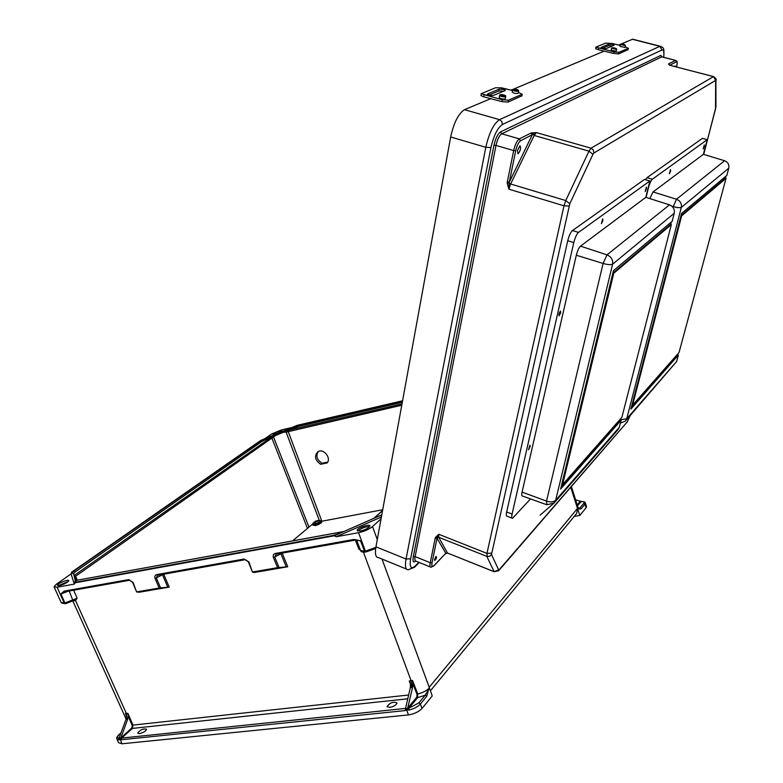 <?xml version="1.0" encoding="UTF-8"?>
<svg xmlns="http://www.w3.org/2000/svg" width="783" height="783" viewBox="0 0 783 783"><rect width="100%" height="100%" fill="white"/><g stroke="black" fill="none" stroke-linecap="round" stroke-linejoin="round"><path stroke-width="1.17" d="M402.579 400.788L297.246 425.316L293.459 426.882L402.531 401.033M327.725 462.058L322.097 463.262C316.9 459.954 315.647 456.029 318.319 451.468M402.296 402.325L298.069 426.529L288.105 430.317L402.002 403.93M264.517 438.881L260.69 440.467L71.664 572.167L72.007 573.244L73.886 571.052L260.524 440.937L264.517 438.881L265.036 439.88L275.606 435.495L75.589 576.249L74.777 577.14L76.186 580.36M265.036 439.88L261.62 441.641L75.158 571.942L73.543 573.694L74.111 575.515L270.987 437.413M280.637 432.177L281.968 431.032L279.893 430.973C276.193 432.04 273.903 433.136 273.042 434.281L276.017 434.095M291.902 427.518L281.322 429.975L271.495 434.046L264.693 438.783M586.095 507.766L579.812 515.439L577.717 509.009L581.074 508.901L584.94 504.203L586.095 507.766L586.398 506.249M574.203 516.408L579.812 515.439M581.074 508.901L579.812 508.098L577.717 509.009L577.492 508.451L429.211 687.249L426.764 696.273L425.198 695.196L429.417 688.012M430.415 690.802L576.689 513.394L577.551 508.49M356.784 540.632L360.591 550.449L364.555 551.271L365.387 551.134L358.555 532.694L336.259 536.727L334.204 535.797L75.09 582.806L74.316 584.108L57.09 587.221L54.027 586.721L56.307 584.255L71.077 573.939L71.664 572.167M327.206 462.9L320.697 464.29C314.893 460.198 313.993 455.98 318.006 451.634C323.438 448.101 331.483 457.957 327.206 462.9M401.767 405.212L286.138 432.138L283.505 432.226L275.606 435.495M281.469 431.639L273.874 434.545M283.505 432.226L288.105 430.317M358.555 532.694C364.31 531.412 368.969 529.377 372.522 526.567L381.057 518.806M580.585 501.374L575.564 499.779M580.369 501.012L580.927 501.531C583.707 501.394 584.617 502.02 583.678 503.41L579.812 508.098L578.138 507.785M583.678 503.41L584.94 504.203L585.204 502.647M577.991 507.433L577.697 508.94M581.407 501.502L577.453 505.71M360.483 550.165L358.917 549.226L360.082 549.128M245.265 559.62L248.886 561.92L252.42 572.05L254.279 572.5L287.743 566.765L277.574 567.675L273.433 557.574C272.787 555.421 273.453 554.041 275.43 553.444L354.131 539.409L360.513 540.838L356.568 540.201M162.355 574.438L167.816 587.26L169.206 587.093L139.12 592.251L136.624 591.948L133.032 582.386L128.637 579.626L64.196 591.116L60.947 593.935L68.444 591.145M408.638 695.01L132.983 725.097L127.864 713.333L126.396 713.499L75.55 600.62L74.326 600.101L73.054 600.757L75.55 600.62L77.126 598.192L64.891 602.959L61.172 602.519L54.193 587.103M139.384 733.632L137.671 733.035C140.431 729.639 143.406 728.376 146.607 729.247C145.736 731.244 143.328 732.712 139.384 733.632M389.709 707.411C393.82 706.56 396.247 705.091 396.991 702.997C393.555 701.382 390.247 702.517 387.056 706.413L389.709 707.411M76.235 582.023L75.745 580.497L343.698 531.598M59.351 585.635L57.423 585.322C57.198 583.541 69.041 578.725 68.747 580.722C67.397 582.64 64.265 584.284 59.351 585.635M74.258 583.922L71.077 573.939M117.068 739.299L118.527 742.636L121.845 743.801L408.452 714.918L406.651 709.917L405.202 710.582L121.385 739.749L120.288 739.397L120.651 738.154L119.192 737.782L125.897 719.606L127.609 719.44L128.06 715.916L132.21 725.459L131.838 727.945L120.651 738.154M426.764 696.273L420.393 704.005L421.998 708.478L432.245 695.94L429.427 688.042M421.998 708.478C418.699 711.855 414.178 713.998 408.452 714.918M244.139 559.023L156.747 574.605C154.975 575.153 154.417 576.454 155.083 578.49L159.164 588.023L136.986 591.84M252.87 571.923L277.574 567.675M75.804 580.428L74.659 576.963M126.572 719.557L126.396 713.499L125.358 713.46L126.327 715.868L125.897 719.606M127.609 719.44L120.934 737.606M167.816 587.26L160.564 587.857L156.336 578.001L157.461 575.319M159.164 588.023L160.564 587.857M58.226 585.743L68.395 581.358M118.713 734.973L118.928 734.601C117.029 736.676 116.334 738.056 116.824 738.741L118.722 739.915L120.288 739.397M125.358 713.46L126.278 715.554M127.864 713.333L128.06 715.916M76.509 580.36L75.745 580.497M75.148 600.757L74.179 600.16L73.122 600.678M73.661 590.216L77.126 598.192L74.326 600.101M156.747 574.605L157.912 575.162M65.018 591.762L60.947 593.935L64.891 602.959L65.909 603.566L72.985 600.806L65.909 603.566M65.39 591.635L64.196 591.116M129.802 580.164L128.637 579.626M118.722 739.915L119.085 738.31M119.447 739.465L119.085 738.232C116.961 737.86 117.01 736.617 119.222 734.483L120.983 732.927M360.425 531.001C365.592 529.709 368.754 528.055 369.919 526.039C370.457 523.357 357.077 527.928 357.136 530.404L360.425 531.001M336.259 536.727L381.39 516.995M375.693 548.433L366.317 551.858L375.683 548.511M407.865 707.822L408.804 708.243L418.817 702.919L420.393 704.005C417.799 706.795 413.982 708.821 408.951 710.073L407.287 709.829L412.563 687.474L410.321 687.758L405.623 708.057L406.191 709.966M407.923 707.832L416.84 697.134L417.016 694.325L412.7 683.265L412.563 687.474M410.321 687.758L410.488 683.794L409.235 680.985L412.494 680.437L417.75 693.934C422.81 692.73 426.696 690.733 429.397 687.963M369.693 526.577C365.211 526.646 361.247 528.153 357.821 531.099M407.287 709.829L406.651 709.917L406.543 708.546L407.669 708.341M366.317 551.858L365.387 551.134L375.85 547.386M363.429 552.181L411.124 680.77L411.662 687.611M412.7 683.265L412.494 680.437M417.016 694.325L417.75 693.934L417.613 697.663L408.804 708.243L408.951 710.073M286.294 566.941L280.764 553.366M276.164 554.168L274.755 557.065L279.032 567.499M355.384 540.104L358.917 549.226L360.239 549.529M356.128 540.123L360.513 540.838L364.555 551.271L365.632 551.907M355.081 540.143L354.131 539.409M276.556 554.051L275.43 553.444M416.84 697.134L417.613 697.663L425.198 695.196L418.817 702.919M320.697 464.29L322.097 463.262M491.01 98.57L464.505 109.679C458.466 113.525 453.846 122.628 450.665 136.996L375.957 546.808L406.064 559.033L485.803 147.282L450.665 136.996M663.661 57.296C664.287 51.884 663.73 49.446 661.978 49.975L502.363 124.507L501.844 121.502L499.515 119.652L659.863 46.314L632.419 39.287L618.678 45.052M604.407 51.032L511.084 90.153M632.419 39.287L633.936 39.522M406.416 569.035L378.453 557.604C375.634 557.584 374.793 553.982 375.957 546.808M415.714 561.147C413.365 562.938 412.563 561.46 413.307 556.713L415.127 556.615L496.001 145.403L513.668 150.561L507.315 181.92L509.341 182.028L515.703 150.679C516.917 145.579 518.522 142.291 520.519 140.832L536.365 132.591L531.138 132.973L519.374 138.885L501.727 133.795L661.694 56.865L676.072 60.516M669.367 65.097L668.613 63.863L675.465 60.418L676.316 61.886L669.827 65.175M675.543 66.702L675.2 65.889L674.662 66.477M669.504 65.126L668.613 63.863M669.915 65.243L668.447 64.02M507.198 183.124L508.901 189.183L509.107 182.977L507.198 183.124L507.315 181.92M435.465 537.471L438.725 534.27L437.09 537.715L435.465 537.471L435.182 538.352L437.012 538.273L432.069 562.634C431.482 566.246 432.099 567.264 433.89 565.678L445.556 553.512L433.694 566.099M517.465 150.581L519.941 145.707C521.175 147.86 520.548 150.581 518.043 153.859L517.465 150.581M630.031 415.783L627.31 421.783L499.211 569.672L498.634 569.838L491.499 554.491L569.809 203.707L565.757 200.556L563.985 205.812L508.901 189.183L510.633 183.995L534.202 135.459L588.973 151.148L565.757 200.556L510.633 183.995L509.107 182.977L509.341 182.028L532.264 134.882L531.138 132.973M703.672 154.398L715.535 108.945L715.652 80.395L593.857 153.028L593.387 150.052L591.048 148.202L536.365 132.591L534.202 135.459L531.686 132.787M434.653 559.405L436.053 556.351C436.904 557.506 436.434 558.896 434.634 560.491L434.653 559.405M569.026 206.037L563.985 205.812L486.967 553.385L438.725 534.27L438.715 537.285L447.455 553.004L494.132 571.678L486.84 556.39L438.715 537.285L437.012 538.273L445.879 553.415L445.419 553.855M494.181 571.766L447.455 553.004L445.879 553.415L447.318 553.219M521.889 95.82L508.079 102.074L501.913 101.624L483.874 96.886L480.987 95.585L481.163 93.852M490.902 95.232L487.995 94.469L487.77 93.823L499.143 89.164L504.497 89.605L505.162 90.564L493.877 95.252L488.974 96.025L502.285 99.754L508.451 100.204L508.079 102.074M512.562 90.564L501.551 87.833L495.492 87.774L481.183 93.696L488.974 96.025M499.417 97.464L499.211 97.63C500.777 98.912 502.784 99.324 505.211 98.854L505.221 98.766M521.566 96.192L521.938 94.361L508.451 100.204M521.938 94.361L518.366 92.169M512.454 91.944L512.258 92.1C513.805 93.353 515.762 93.754 518.131 93.314L518.15 93.226M503.577 91.22L498.791 90.994L489.326 94.9M628.044 49.652L618.619 53.89L613.676 53.45L598.329 49.72L595.657 48.732L595.863 47.225M604.036 48.389L601.178 47.342L608.978 44.142L613.363 44.533L614.117 45.248L606.375 48.468L602.724 48.938L614.029 51.884L618.971 52.324L618.619 53.89M620.302 45.473L612.081 43.466L605.65 43.114L595.873 47.146L602.724 48.938M611.249 50.171L616.113 51.257M627.858 49.858L628.211 48.321L618.971 52.324M628.211 48.321L625.147 46.716M620.185 46.383L624.981 47.46M612.521 45.903L608.636 45.678L602.714 48.125M292.617 540.867L312.534 524.121M320.991 521.39L382.711 509.743M317.017 520.666L317.878 520.499L316.9 520.852L318.495 520.979L317.976 521.409L316.332 521.331L315.549 522.467L314.688 522.623L315.373 521.507L314.081 522.153L317.056 520.764M316.156 521.537L315.94 521.028M315.755 522.114L315.373 521.507M674.241 213.27L612.6 264.194C610.711 264.957 607.539 264.713 603.106 263.45L606.991 254.866L669.494 204.852C673.233 206.477 674.819 209.286 674.241 213.27L672.166 221.354L613.441 270.664L560.608 489.052L621.144 420.177L619.333 427.254L618.071 429.524L554.618 502.422M530.502 498.918L512.542 518.307C511.632 518.405 511.485 516.986 512.092 514.059L573.782 242.593C575.084 237.543 576.66 234.137 578.51 232.394L649.87 180.99L644.497 179.434L572.471 230.545C570.611 232.277 569.035 235.673 567.744 240.714L506.66 511.965C506.053 514.901 506.21 516.32 507.13 516.232L511.965 518.092M649.87 180.99L645.838 197.326L580.506 246.136C578.862 247.722 577.462 250.756 576.308 255.238L522.075 492.125C521.498 494.827 521.635 496.138 522.467 496.04L546.377 504.604M530.14 446.594L529.993 445.184L528.535 449.785L530.14 446.594M646.435 188.86L646.376 187.108L645.143 191.59L646.435 188.86M602.861 220.718L602.714 218.897L601.413 223.703L602.861 220.718M560.687 312.72L560.511 311.017C559.082 312.965 558.622 314.58 559.121 315.872L560.687 312.72M580.506 246.136L606.991 254.866C611.249 256.707 613.118 259.819 612.6 264.194L555.666 500.298L553.943 503.146L546.808 504.761L546.524 501.1L522.075 492.125M671.266 222.098L670.688 224.378L671.334 224.574L621.878 417.339L562.576 484.579L613.774 273.228L671.334 224.574M620.948 418.386L620.547 419.962L621.144 420.177M669.494 204.852L645.838 197.316M619.333 427.254L555.666 500.298C553.738 502.109 550.684 502.373 546.524 501.1L603.106 263.45L576.308 255.238M562.576 484.579L561.91 484.334L613.05 272.993L613.774 273.228M560.941 487.672L620.547 419.962M613.05 272.993L670.688 224.378M728.777 168.198L681.327 207.407C679.84 207.935 677.148 207.671 673.233 206.614L676.492 199.244L724.598 160.74C727.955 162.15 729.345 164.636 728.777 168.198L726.82 175.451L681.553 213.465L630.912 409.069L678.342 355.1L676.61 361.54L625.754 420.696M646.073 197.394L648.402 187.949C649.606 183.506 650.927 180.589 652.347 179.209L707.206 139.687L702.39 138.366L647.003 177.663L645.495 179.728M707.206 139.687L703.388 154.32L653.022 191.952L649.821 198.588M704.25 146.578L704.289 144.963L703.163 148.966L704.25 146.578M670.551 171.223L670.532 169.549L669.357 173.787L670.551 171.223M726.007 176.136L725.459 178.172L726.037 178.348L679.037 352.516L632.586 405.202L681.641 215.873L726.037 178.348M678.186 353.485L677.804 354.914L678.342 355.1M724.598 160.74L703.379 154.31M620.596 419.766L626.723 418.768L681.327 207.407C681.866 203.531 680.251 200.81 676.492 199.244L653.022 191.952M676.61 361.54L626.723 418.768L625.421 421.088L620.4 423.094M632.586 405.202L631.989 404.997L680.995 215.677L681.641 215.873M631.235 407.816L677.804 354.914M680.995 215.677L725.459 178.172M307.465 528.378L271.926 438.196L270.84 437.511M77.302 580.164L75.589 576.249L74.307 575.368M288.32 430.268L288.173 431.462L321.833 521.233M319.298 520.499L286.138 432.138M273.629 437.325L308.982 527.106M73.886 571.052L75.158 571.942M260.524 440.937L261.62 441.641M293.459 426.882L293.997 427.87M298.069 426.529L298.206 425.326M381.996 559.052L429.211 687.249M570.817 487.388L577.492 508.451M374.02 518.356L382.544 510.682M372.522 526.567L377.279 539.516M379.412 527.83L378.884 530.737M381.761 514.93L379.775 515.889L381.752 515.028M580.369 501.081L577.188 504.888M334.204 535.797L339.538 533.468L332.785 535.601L77.488 581.975L74.728 581.671L76.176 582.023M75.09 582.806L74.728 581.671M410.546 684.371L409.235 680.985M282.174 553.111L287.743 566.765M155.083 578.49L163.696 574.193L169.206 587.093M405.584 708.419L121.649 738.085L132.484 728.405L407.767 698.788M121.845 743.801L119.907 738.232M65.449 603.576L64.255 603.076L57.09 587.221M74.786 577.208L76.166 580.36M132.699 582.395L136.673 591.899M69.227 591.008L72.985 600.806M131.838 727.945L132.484 728.405L132.983 725.097L132.21 725.459M72.007 573.244L73.563 573.822M78.036 581.867L77.488 581.975M343.933 531.5L75.971 580.457M121.385 739.749L121.649 738.085L120.993 737.606M121.062 732.702L119.222 734.483M405.584 708.605L405.202 710.582M405.594 708.644L406.543 708.546M282.174 553.121L273.433 557.574M252.449 572.011L248.417 561.91M378.992 530.15L379.217 528.828M248.886 561.92L248.348 561.734M661.968 56.856L660.852 55.397L500.591 131.857C497.782 133.824 495.57 138.297 493.956 145.276L413.307 556.713M410.654 558.798C409.372 567.293 410.909 569.681 415.244 565.952L414.501 567.264L408.207 569.76C405.525 569.809 404.811 566.226 406.064 559.033L410.654 558.798L490.941 147.596C493.73 135.537 497.538 127.844 502.363 124.507M418.836 562.302L415.244 565.952M490.941 147.596L485.803 147.282C489.13 132.826 493.701 123.616 499.515 119.652L464.505 109.679M569.809 203.707L592.937 154.339L588.973 151.148L591.048 148.202L713.489 76.626L669.485 65.185L713.881 76.675M592.937 154.339L593.857 153.028M662.291 56.944L675.582 60.379C677.031 62.063 677.765 59.332 676.62 66.986C677.344 63.413 677.246 61.71 676.316 61.886M661.978 49.975L659.863 46.314L661.322 46.569M661.841 56.826L660.852 55.397M715.652 80.395L713.567 76.587C715.799 78.261 716.641 79.484 716.073 80.267L716.053 79.504M715.779 107.428L715.956 106.253M715.907 80.835L715.946 106.87L703.721 154.417M500.591 131.857L501.727 133.795C499.309 135.498 497.401 139.364 496.001 145.403L493.956 145.276M627.31 421.783L498.751 570.641M499.211 569.672L498.624 570.787L494.132 571.678L498.634 569.838M430.317 566.961L416.008 561.157C414.882 561.176 414.589 559.659 415.127 556.615L430.249 562.732L435.182 538.352M520.519 140.832L519.374 138.885C517.005 140.607 515.097 144.503 513.668 150.561L515.703 150.679M491.558 553.15L486.967 553.385L487.212 556.507L489.904 556.194L491.499 554.491M433.89 565.678L431.041 567.254C429.955 567.284 429.681 565.776 430.249 562.732L432.069 562.634M487.995 94.469L485.92 95.32M506.337 88.841L504.497 89.605M503.342 88.156L501.365 88.978M501.913 101.624L502.285 99.754M484.08 94.988L483.874 96.886M505.446 96.779C502.676 96.965 500.748 96.505 499.642 95.389C499.358 93.588 506.993 95.164 505.652 96.612L505.446 96.779M505.661 96.505L505.211 98.854M504.888 95.839C503.215 93.363 497.489 95.78 504.888 95.839M518.591 91.014L518.571 91.112C516.203 91.552 514.235 91.141 512.689 89.908L512.894 89.751M513.717 89.203C515.429 91.601 520.93 89.282 513.717 89.203M498.791 90.994L499.143 89.164M601.54 47.802L600.121 48.389M614.635 44.005L613.363 44.533M612.081 43.466L610.711 44.034M613.676 53.45L614.029 51.884M598.545 48.135L598.329 49.72M616.544 49.378L611.67 48.292M615.967 48.742C614.058 46.921 610.153 48.566 615.967 48.742M625.402 45.61L620.606 44.543M621.33 44.073C623.239 45.845 627.017 44.259 621.33 44.073M608.636 45.678L608.978 44.142M319.405 520.509L320.247 520.607C320.423 521.723 318.534 522.848 314.56 523.974L312.946 523.181M320.864 521.096L320.952 521.302C320.227 522.604 318.113 523.719 314.609 524.63L312.574 524.336L314.345 521.899M321.108 521.703L321.177 521.889C320.453 523.201 318.338 524.307 314.835 525.227L312.642 524.522M320.727 522.604C320.443 523.69 318.661 524.679 315.402 525.559M578.51 232.394L572.471 230.545M573.782 242.593L567.744 240.714M512.092 514.059L506.66 511.965M652.347 179.209L647.003 177.663M673.037 207.387L673.233 206.614L671.98 206.252M260.778 440.418L297.119 425.355M586.555 506.738L585.41 503.185C585.381 502.06 583.942 501.482 581.084 501.453L580.487 501.071M571.424 486.693L578.148 507.922L579.009 508.47L578.138 508.03M382.574 510.477L373.638 518.522M72.809 600.904L126.073 719.048M381.781 514.871L339.489 533.438L332.922 535.513L77.644 581.886L75.589 581.808L73.543 573.694M65.048 603.713L61.407 602.959M157.755 575.251L244.913 559.747M65.234 591.723L129.43 580.291M129.645 580.252L132.581 582.288M136.614 591.928L132.611 582.346M387.242 706.902L387.056 706.413M365.299 552.035C362.441 552.172 360.973 551.849 360.885 551.075M366.131 551.888L365.485 552.005M245.118 559.708L248.338 561.793M252.42 572.03L248.368 561.871M354.885 540.172L276.409 554.139M663.769 57.325C664.199 45.894 663.778 48.683 660.108 46.217L632.684 39.199M630.149 415.656L626.88 422.634M414.745 567.019L419.228 562.458M445.664 553.718L446.946 553.278M434.575 559.904L434.634 560.491M521.86 95.957L522.232 94.126M499.632 95.477L499.211 97.63M512.679 89.986L512.258 92.1M512.689 89.908L513.57 89.184C517.338 89.311 519.002 89.957 518.571 91.112L518.131 93.314M628.025 49.73L628.377 48.194M611.543 48.429L611.131 50.259M611.552 48.38C611.073 46.931 617.748 48.34 616.534 49.437L616.104 51.316M620.488 44.67L620.077 46.471M620.498 44.621L621.203 44.054C623.581 44.005 624.981 44.543 625.392 45.659L624.971 47.509M316.117 520.94L315.383 521.253M317.546 520.578L320.247 520.607L321.177 521.889C322.811 522.124 320.854 523.367 315.324 525.608L312.877 525.129M553.943 503.146L540.133 515.136L553.943 503.146"/></g></svg>
